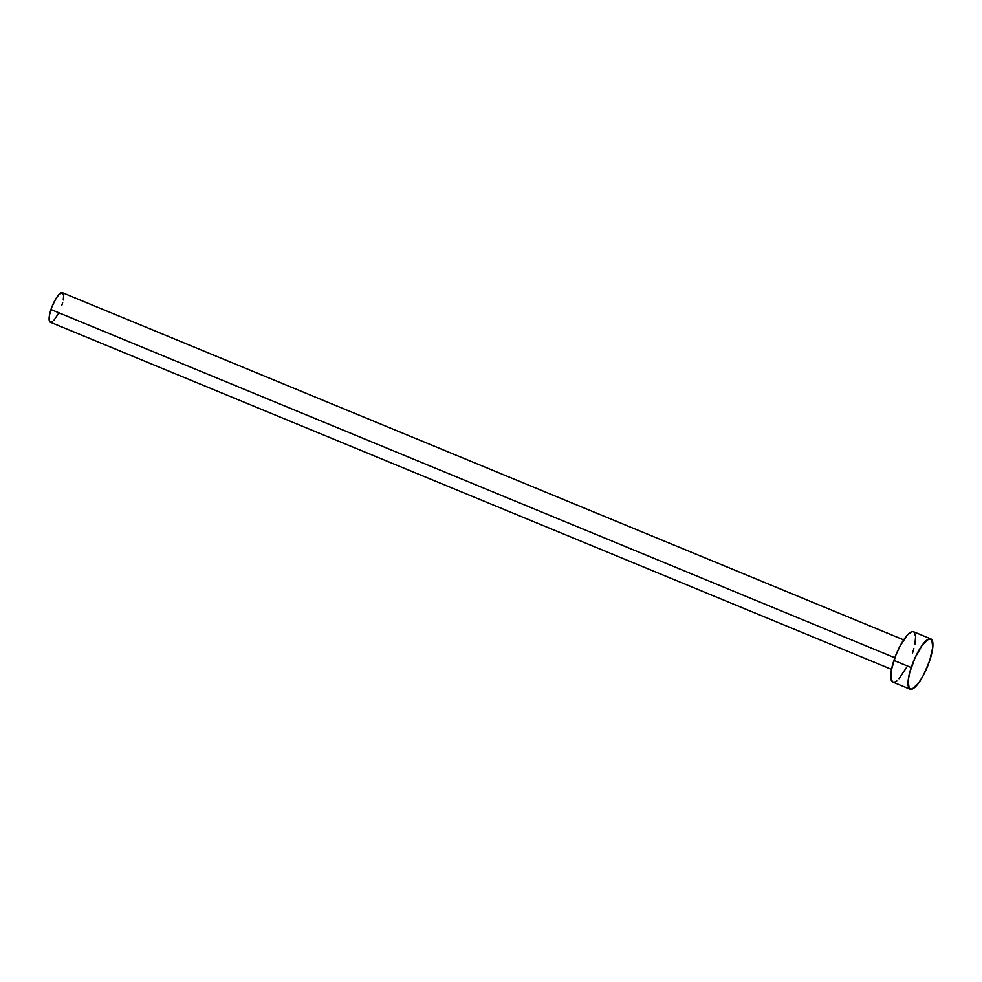 <?xml version="1.0" encoding="UTF-8"?>
<svg xmlns="http://www.w3.org/2000/svg" width="982" height="982" viewBox="0 0 982 982"><rect width="100%" height="100%" fill="white"/><g stroke="black" fill="none" stroke-linecap="round" stroke-linejoin="round"><path stroke-width="1.47" d="M903.673 639.871L62.467 292.746A15.945 4.37 112.4 0 0 50.966 309.539L894.848 657.768L50.966 309.539A15.945 4.37 112.4 0 0 50.303 322.219L891.509 669.343M930.838 638.889L913.555 631.757A27.214 7.451 112.4 0 0 893.915 660.42L911.198 667.551L893.915 660.42A27.214 7.451 112.4 0 0 892.798 682.073L910.081 689.204A27.214 7.451 -67.6 0 1 911.198 667.551A27.214 7.451 -67.6 0 1 930.838 638.889A27.214 7.451 -67.6 0 1 929.708 660.542A27.214 7.451 -67.6 0 1 910.081 689.204M893.19 682.183L891.091 679.704L891.435 669.749L895.719 655.46L900.113 645.898L907.343 635.084L911.517 631.843L913.162 631.635L914.426 632.408L915.617 636.704L914.917 644.082M913.886 648.586L912.438 653.411M906.239 667.932L899.009 678.734M896.799 680.821L894.835 681.987M929.708 660.542L923.522 675.064L918.661 682.944L912.118 689.119L909.209 688.554L908.129 680.882L909.749 672.375L915.101 657.682L922.245 645.137L928.8 638.975L931.709 639.54L932.79 647.199L929.708 660.542M50.536 322.292L49.309 320.832L49.505 315.001L52.021 306.63L56.011 298.553L58.822 294.698L62.234 292.685L63.683 295.656L63.265 299.964M62.664 302.603L61.805 305.439M58.184 313.933L53.949 320.267M52.66 321.482L51.506 322.17"/></g></svg>

